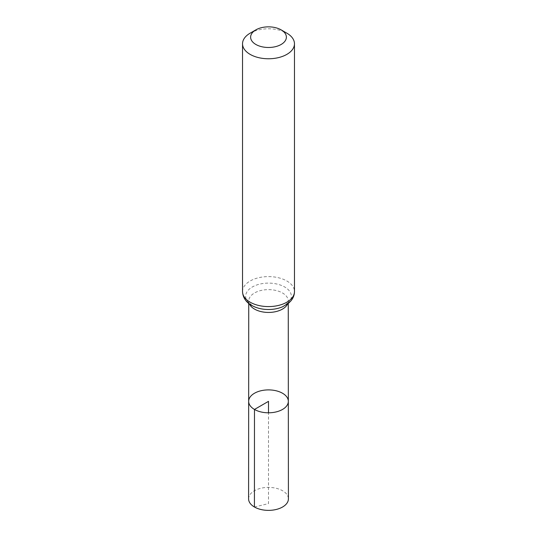 <?xml version="1.0" encoding="UTF-8"?>
<svg xmlns="http://www.w3.org/2000/svg" width="537" height="537" viewBox="0 0 537 537"><rect width="100%" height="100%" fill="white"/><g stroke="black" fill="none" stroke-linecap="round" stroke-linejoin="round"><path stroke-width="0.4" stroke-dasharray="2.69 2.01" d="M248.665 401.347A19.835 11.452 180 0 1 268.5 389.896A19.835 11.452 180 0 1 288.335 401.347M250.141 33.18A25.964 14.989 180 0 1 286.859 33.18M248.591 498.873A19.909 11.492 180 0 1 260.888 488.254A19.909 11.492 180 0 1 282.576 490.751A19.909 11.492 180 0 1 288.409 498.873M254.424 507.002L268.5 503.612L268.5 412.799M249.403 303.949A19.755 11.405 180 0 1 248.745 301.022A19.755 11.405 180 0 1 268.5 289.624A19.755 11.405 180 0 1 288.255 301.022A19.755 11.405 180 0 1 287.597 303.949M242.536 291.591A25.964 14.989 180 0 1 268.5 276.602A25.964 14.989 180 0 1 294.464 291.591M252.336 305.64A22.863 13.197 180 0 1 262.586 283.563A22.863 13.197 180 0 1 290.584 299.727A22.863 13.197 180 0 1 252.336 305.64M288.262 303.439L288.255 301.022C288.597 301.606 287.691 302.881 285.53 304.848C283.939 306.258 278.32 309.366 268.265 309.507C262.056 309.359 257.001 308.164 253.095 305.922C251.826 305.392 250.45 304.096 248.98 302.029L248.745 301.022L248.738 303.439"/><path stroke-width="0.81" d="M254.478 409.449A19.835 11.452 180 0 1 248.665 401.347A19.835 11.452 180 0 1 268.5 389.896A19.835 11.452 180 0 1 288.335 401.347A19.835 11.452 180 0 1 276.092 411.926A19.835 11.452 180 0 1 254.478 409.449A19.835 11.452 180 0 1 248.665 401.347L248.591 498.873A19.909 11.492 180 0 0 254.424 507.002A19.909 11.492 180 0 0 276.125 509.492A19.909 11.492 180 0 0 288.409 498.873L288.335 401.347A19.835 11.452 180 0 1 276.092 411.926A19.835 11.452 180 0 1 254.478 409.449M255.86 44.464A17.875 10.317 180 0 1 255.86 29.871A17.875 10.317 180 0 1 281.14 29.871A17.875 10.317 180 0 1 281.14 44.464A17.875 10.317 180 0 1 255.86 44.464M281.14 29.871L286.859 33.18A25.964 14.989 180 0 1 294.464 43.779A25.964 14.989 180 0 1 278.435 57.627A25.964 14.989 180 0 1 250.141 54.378A25.964 14.989 180 0 1 242.536 43.779A25.964 14.989 180 0 1 250.141 33.18L255.86 29.871M268.5 412.799L268.5 401.347L254.478 409.449L254.424 507.002M287.597 303.949A19.755 11.405 180 0 1 273.642 312.044A19.755 11.405 180 0 1 254.531 309.097A19.755 11.405 180 0 1 249.403 303.949M250.141 302.197A25.964 14.989 180 0 1 242.536 291.591C242.831 298.995 247.906 303.392 251.571 305.365C256.626 308.178 262.425 309.56 268.977 309.507C273.951 309.44 278.528 308.513 282.71 306.728L288.772 303.022L290.799 301.009C293.189 298.23 294.41 295.088 294.464 291.591A25.964 14.989 180 0 1 278.435 305.446A25.964 14.989 180 0 1 250.141 302.197M248.738 303.439L248.665 401.347M288.262 303.439L288.335 401.347M242.536 43.779L242.536 291.591M294.464 43.779L294.464 291.591"/></g></svg>
